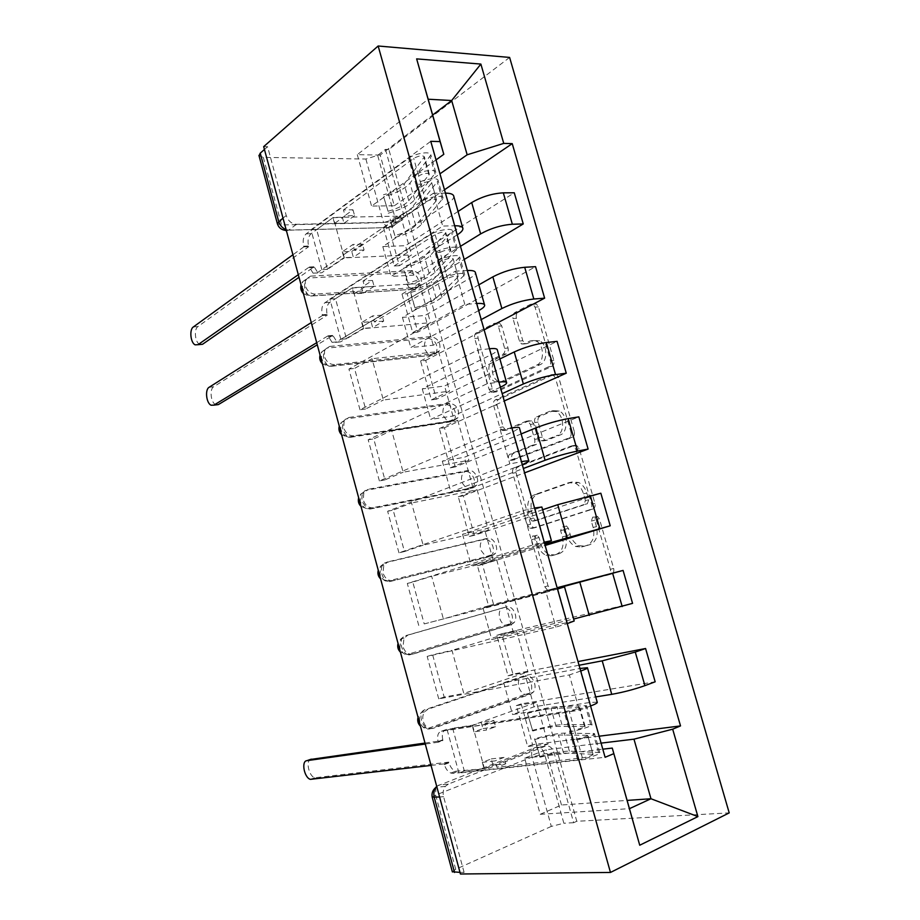 <?xml version="1.0" encoding="UTF-8"?>
<svg xmlns="http://www.w3.org/2000/svg" width="920" height="920" viewBox="0 0 920 920"><rect width="100%" height="100%" fill="white"/><g stroke="black" fill="none" stroke-linecap="round" stroke-linejoin="round"><path stroke-width="0.69" stroke-dasharray="4.6 3.45" d="M596.056 516.269L597.482 516.373L599.38 518.776L613.651 568.422C614.261 571.32 613.548 573.183 611.535 574.022L550.827 589.363L548.044 585.867L534.773 538.89L536.038 535.129L537.234 535.21L539.062 537.556L540.787 543.639C542.443 549.01 545.295 552.632 549.355 554.507L554.794 554.898L559.544 553.518C565.49 550.838 567.536 545.019 565.673 536.038L563.914 529.816L565.259 525.952L566.57 526.044L568.433 528.413L570.204 534.658C571.884 540.04 574.793 543.708 578.933 545.663L584.89 546.123L589.893 544.663C596.171 541.868 598.356 535.865 596.447 526.642L594.619 520.26L596.056 516.269M537.51 544.456C539.166 549.827 542.029 553.46 546.077 555.358L551.517 555.749L556.266 554.369C562.212 551.689 564.259 545.847 562.396 536.854L560.613 530.621L561.971 526.746L563.27 526.838L565.133 529.207L566.915 535.463C568.594 540.868 571.504 544.548 575.655 546.514L581.601 546.974L586.603 545.514C592.871 542.719 595.056 536.693 593.147 527.459L591.307 521.053L592.744 517.063L594.182 517.166L596.068 519.57L610.362 569.342C610.972 572.251 610.27 574.115 608.246 574.954L547.572 590.283L544.789 586.776L531.507 539.695L532.772 535.923L533.957 536.003L535.785 538.349L537.51 544.456L540.787 543.639M315.341 294.101C310.534 293.859 307.153 291.019 305.198 285.579L305.359 279.875L310.466 276.138L302.588 281.773L302.427 287.454C304.382 292.882 307.751 295.711 312.558 295.952L414.276 289.202L418.381 286.373C419.692 278.829 416.76 274.171 409.595 272.4L307.694 278.047C304.808 280.669 303.945 284.774 305.106 290.375L308.798 296.033L414.276 289.202L417.197 287.442L315.341 294.101L312.558 295.952L308.798 296.033L303.416 293.572M334.478 364.596C329.693 364.55 326.324 361.79 324.346 356.304L324.622 350.152L329.555 346.449L321.781 351.831L321.505 357.983C323.472 363.446 326.841 366.195 331.614 366.24L432.653 355.154L436.574 352.383C438.115 344.574 435.24 339.836 427.926 338.18L326.703 348.139C323.736 350.543 322.839 354.556 324.012 360.18L328.003 366.195L432.653 355.154L435.643 353.579L334.478 364.596L331.614 366.24L328.003 366.195L322.402 363.768M353.809 435.827C349.059 435.988 345.69 433.297 343.7 427.788L344.103 421.107L348.829 417.496L341.193 422.579L340.779 429.237C342.757 434.734 346.115 437.402 350.865 437.253L451.214 421.739L454.928 419.072C456.734 410.964 453.905 406.145 446.441 404.604L345.909 418.968C342.861 421.141 341.918 425.051 343.103 430.709L347.449 437.115L447.695 421.659L451.214 421.739L454.273 420.359L353.809 435.827L350.865 437.253L347.449 437.115L341.596 434.7M373.336 507.805C368.621 508.162 365.263 505.563 363.262 500.008L363.825 492.752L368.31 489.279L360.835 494.005L360.26 501.239C362.25 506.782 365.608 509.369 370.323 509.013L469.959 488.98L473.432 486.45C477.192 480.976 471.132 470.154 465.14 471.672L365.309 490.532C362.181 492.476 361.203 496.282 362.388 501.975L367.126 508.794L473.087 487.796L370.323 509.013L367.126 508.794L360.985 506.391M393.07 580.543C388.389 581.106 385.031 578.588 383.03 572.999L383.801 565.098L387.998 561.821L384.916 562.856L380.73 566.122L379.948 573.999C381.949 579.577 385.296 582.084 389.976 581.52L488.888 556.876L492.096 554.53C496.236 548.964 490.153 537.544 484.012 539.408L384.916 562.856C381.697 564.547 380.684 568.261 381.88 573.988C382.938 577.576 384.663 580.002 387.032 581.245L485.863 556.692L492.085 555.898L389.976 581.52L380.581 578.852M413.022 654.051C408.365 654.821 405.018 652.395 403.006 646.76L404.029 638.146L407.882 635.133L404.731 635.927L400.878 638.94L399.843 647.53C401.856 653.143 405.191 655.569 409.848 654.787L508.001 625.45L510.899 623.323C515.476 617.688 509.369 605.567 503.079 607.809L404.731 635.927C401.43 637.376 400.372 640.987 401.58 646.748C402.73 650.601 404.604 653.177 407.192 654.476L505.287 625.232L511.278 624.668L413.022 654.051L407.192 654.476L400.395 652.096M433.182 728.341C428.559 729.33 425.224 726.984 423.188 721.314C422.326 717.749 422.774 714.61 424.522 711.907L427.995 709.216L424.752 709.78L421.291 712.471C419.531 715.162 419.083 718.29 419.945 721.844C421.981 727.501 425.304 729.824 429.916 728.847L527.309 694.703L529.862 692.841C534.899 687.159 528.804 674.233 522.341 676.89L424.752 709.78C421.36 710.976 420.267 714.472 421.486 720.268C422.728 724.419 424.775 727.168 427.593 728.525L524.929 694.473L530.656 694.129L433.182 728.341L427.593 728.525L420.428 726.133M516.408 318.297C515.821 315.514 516.419 313.501 518.213 312.259L533.979 304.002L536.417 304.037L538.453 306.854L553.828 360.341C554.426 363.181 553.782 365.205 551.896 366.378L496.535 391.816L494.557 391.77L492.395 388.849L478.089 338.157C477.526 335.478 478.078 333.558 479.734 332.384L497.513 323.081L499.698 323.104L501.733 325.898L508.024 348.013C508.587 350.761 508.001 352.716 506.264 353.878L497.283 358.282C489.9 361.353 490.785 378.2 498.456 381.432L503.872 381.547L540.235 364.607C548.021 361.594 547.584 344.322 539.591 340.733L533.347 340.584L527.172 343.62L524.906 343.574L522.801 340.699L516.408 318.297L513.015 318.596C512.428 315.813 513.038 313.8 514.82 312.558L530.575 304.29L533.014 304.324L535.06 307.142L550.447 360.755C551.045 363.607 550.401 365.631 548.527 366.804L493.2 392.288L491.234 392.23L489.072 389.298L474.731 338.502C474.168 335.811 474.72 333.891 476.376 332.718L494.143 323.403L496.328 323.414L498.352 326.221L504.654 348.381C505.229 351.141 504.643 353.096 502.906 354.257L493.925 358.673L497.283 358.282M509.611 57.431L388.849 149.454L576.782 821.284L729.215 812.889M574.586 445.372L576.771 445.498L579.243 448.718L594.929 503.309C595.539 506.195 594.849 508.104 592.871 509.047L534.934 527.678L533.209 527.562L530.644 524.25L516.039 472.569C515.476 469.855 516.062 468.015 517.799 467.061L574.586 445.372L571.251 445.993L573.436 446.119L575.897 449.339L591.617 504.068C592.227 506.966 591.537 508.886 589.559 509.818L531.656 528.448L529.931 528.333L527.367 525.021L512.739 473.213C512.175 470.488 512.762 468.659 514.498 467.693L571.251 445.993M574.275 431.457L558.739 377.418L556.496 374.417L554.173 374.325L498.674 399.395C496.972 400.453 496.409 402.339 496.972 405.03L503.148 426.891L505.413 429.916L507.322 429.985L529.391 420.728L531.438 420.808L533.749 423.878L537.993 438.805C538.579 441.577 537.958 443.486 536.153 444.498L513.015 453.652C511.083 455.584 511.232 457.596 513.441 459.701L572.274 437.345C574.207 436.287 574.873 434.32 574.275 431.457L570.929 432.043L555.37 377.878L558.739 377.418M264.442 149.477L267.593 146.717L286.235 215.567C288.178 220.972 291.571 223.893 296.412 224.319L398.923 221.95L390.931 227.389L395.186 224.526L395.381 218.96L377.648 155.353L365.884 159.045L263.304 157.366L259.049 155.825M267.593 146.717L263.672 146.636M388.849 149.454L385.457 149.373L377.648 155.353M576.782 821.284L573.643 822.71L554.082 752.721C552.184 747.419 549.217 745.257 545.192 746.235L448.316 784.093L439.001 785.001L436.747 786.473M551.31 826.401L455.71 869.273L435.666 795.098L532.036 757.056L551.31 826.401L563.845 823.239L544.502 753.836C542.616 748.592 539.66 746.442 535.647 747.408L436.678 786.209M573.643 822.71L563.845 823.239M459.988 872.39L464.082 872.344L460.425 874M452.329 871.734L455.71 869.273M597.218 702.202L589.938 702.454L512.555 714.541L534.083 706.79L595.723 696.911M590.582 705.996L579.324 710.217L447.258 730.158L452.663 728.237L472.512 725.224L536.486 702.317L548.113 743.958L527.654 746.511L516.304 705.629L536.486 702.317M516.304 705.629L521.226 703.88L655.167 681.8M512.957 674.153L508.012 675.797L496.777 635.317L501.745 633.811L512.957 674.153L578.001 661.572M508.012 675.797L528.011 671.945L463.806 693.45L451.984 650.359L432.63 654.775L444.164 697.061L463.806 693.45M444.164 697.061L438.736 698.866L569.365 674.946L579.324 710.217M580.681 671.013L569.365 674.946M579.048 665.252L525.343 675.452L503.734 682.732L579.957 668.472M574.195 620.988L491.774 639.572L513.486 632.948L573.643 619.056M438.736 698.866L427.179 656.42L555.875 627.13L567.26 623.61M427.179 656.42L432.63 654.775M496.777 635.317L516.499 630.729L451.984 650.359M501.745 633.811L632.569 603.359M493.557 604.382L488.566 605.785L477.445 565.708L482.448 564.443L493.557 604.382L557.106 587.719M488.566 605.785L443.371 618.93L431.675 576.288L412.792 582.072L424.212 623.921L443.371 618.93M424.212 623.921L546.043 592.284L555.875 627.13M557.474 589.042L546.043 592.284M557.255 588.236L483.046 608.097L557.382 588.685M544.467 543.064L471.201 565.409L493.097 559.889L544.789 544.191M418.749 625.462L407.307 583.464L532.714 545.031L544.214 542.179M407.307 583.464L412.792 582.072M477.445 565.708L496.708 559.877L431.675 576.288M482.448 564.443L545.146 545.468M474.341 535.302L469.315 536.475L458.298 496.788L463.346 495.765L474.341 535.302L600.841 493.223M469.315 536.475L488.405 530.115L423.142 545.192L411.573 502.998L393.173 510.117L404.466 551.54L423.142 545.192M404.466 551.54L398.958 552.816L522.997 510.588L532.714 545.031M534.543 508.012L522.997 510.588M542.639 509.737L484.541 529.207L462.565 534.267L541.868 507.023M522.284 464.703L450.857 492.016L472.926 487.588L523.365 468.498M398.958 552.816L387.642 511.255L509.829 463.898L521.433 461.702M387.642 511.255L393.173 510.117M458.298 496.788L477.123 489.727L411.573 502.998M463.346 495.765L524.596 472.845M455.319 466.911L450.259 467.843L439.346 428.559L444.429 427.754L455.319 466.911L578.841 416.863M450.259 467.843L468.901 460.264L403.144 472.224L391.69 430.491L373.75 438.909L384.928 479.906L403.144 472.224M384.928 479.906L379.385 480.93L500.216 429.858L509.829 463.898M511.876 427.926L500.216 429.858M521.145 433.941L464.462 457.228L442.313 461.196L513.291 431.675L519.478 428.041M500.353 387.216L430.721 419.405L452.973 416.035L502.171 393.633M379.385 480.93L368.184 439.783L487.197 383.697L498.928 382.145M368.184 439.783L373.75 438.909M439.346 428.559L457.734 420.291L391.69 430.491M444.429 427.754L504.252 400.971M436.482 399.188L431.388 399.889L420.589 360.997L425.707 360.41L436.482 399.188L557.083 341.354M431.388 399.889L449.592 391.126L383.341 400.039L372.013 358.719L354.522 368.425L365.585 408.997L383.341 400.039M365.585 408.997L360.007 409.779L477.71 350.048L487.197 383.697M489.474 348.76L477.71 350.048M499.882 358.972L444.59 385.986L422.268 388.907L491.464 354.545C495.236 352.647 497.191 351.118 497.329 349.956M478.676 310.592L410.791 347.541L433.216 345.23L481.217 319.573M360.007 409.779L348.921 369.058L464.83 304.44L476.663 303.508M348.921 369.058L354.522 368.425M420.589 360.997L438.541 351.555L372.013 358.719M425.707 360.41L484.115 329.843M417.841 332.12L412.7 332.603L402.005 294.089L407.157 293.733L417.841 332.12L535.555 266.662M412.7 332.603L430.479 322.678L363.745 328.589L352.544 287.707L335.49 298.666L346.449 338.824L363.745 328.589M346.449 338.824L340.825 339.353L455.446 271.17L464.83 304.44M467.325 270.503L455.446 271.17M478.86 284.809L424.913 315.491L402.431 317.365L469.867 278.265C473.547 276.103 475.398 274.275 475.444 272.768M457.228 234.83L391.08 276.437L413.666 275.137L460.471 246.307M340.825 339.353L329.854 299.058L442.727 226.078L454.664 225.768M329.854 299.058L335.49 298.666M402.005 294.089L419.543 283.498L352.544 287.707M407.157 293.733L464.197 259.452M399.372 265.719L394.197 265.972L383.605 227.838L388.792 227.7L399.372 265.719L514.268 192.786M394.197 265.972L411.55 254.909L344.356 257.887L333.27 217.43L316.664 229.609L327.497 269.364L344.356 257.887M327.497 269.364L321.85 269.652L433.458 193.2L442.727 226.078M445.429 193.142L433.458 193.2M458.056 211.45L405.455 245.709L382.8 246.571L448.511 202.825C452.099 200.422 453.859 198.283 453.801 196.431M413.666 275.137L405.455 245.709M433.216 345.23L424.913 315.491M452.973 416.035L444.59 385.986M472.926 487.588L464.462 457.228M493.097 559.889L484.541 529.207M513.486 632.948L504.838 601.944M534.083 706.79L525.343 675.452M417.197 287.442L421.303 284.613C422.602 277.058 419.669 272.389 412.493 270.595L310.466 276.138M435.643 353.579L439.565 350.808C441.105 342.976 438.219 338.226 430.893 336.559L329.555 346.449M454.273 420.359L457.987 417.691C459.793 409.561 456.964 404.719 449.477 403.178L348.829 417.496M473.087 487.796L476.572 485.265C480.32 479.768 474.248 468.924 468.245 470.442L368.31 489.279M492.085 555.898L495.293 553.541C499.445 547.952 493.338 536.509 487.197 538.372L387.998 561.821M511.278 624.668L514.177 622.529C518.753 616.883 512.635 604.727 506.333 606.97L407.882 635.133M530.656 694.129L533.209 692.254C538.246 686.573 532.139 673.601 525.665 676.257L427.995 709.216M382.8 246.571L391.08 276.437M402.431 317.365L410.791 347.541M422.268 388.907L430.721 419.405M442.313 461.196L450.857 492.016M462.565 534.267L471.201 565.409M483.046 608.097L491.774 639.572M503.734 682.732L512.555 714.541M601.082 743.119L546.066 749.742L524.653 758.16L540.224 814.292L561.487 805.011L627.118 800.411M561.487 805.011L546.066 749.742M524.653 758.16L602.807 749.179M540.224 814.292L629.452 808.668M436.022 159.896L371.565 206.057L394.312 205.769L380.167 155.077L432.653 115.023M380.167 155.077L357.305 154.652L428.168 99.222M394.312 205.769L439.967 173.822M357.305 154.652L371.565 206.057M521.226 703.88L532.565 744.625L599.127 736.207M532.565 744.625L527.654 746.511M452.663 728.237L464.324 770.983L484.46 768.775L548.113 743.958M464.324 770.983L458.942 773.053L605.095 757.286M321.85 269.652L310.983 229.77L430.767 141.323M458.942 773.053L447.258 730.158M388.792 227.7L444.475 189.773M484.46 768.775L472.512 725.224M310.983 229.77L316.664 229.609M383.605 227.838L400.717 216.108L333.27 217.43M385.457 149.373L403.374 213.474L403.19 219.086L398.923 221.95M464.082 872.344L443.589 796.662C442.658 792.718 443.233 789.291 445.303 786.404L448.316 784.093M516.499 630.729L528.011 671.945M496.708 559.877L508.104 600.668M477.123 489.727L488.405 530.115M457.734 420.291L468.901 460.264M438.541 351.555L449.592 391.126M419.543 283.498L430.479 322.678M400.717 216.108L411.55 254.909M588.731 499.767L587.305 503.78L536.555 520.398L535.337 520.317L533.542 518.006L531.726 511.623C529.885 502.883 531.829 497.041 537.556 494.097L571.964 482.022L578.565 482.448C582.463 484.391 585.2 487.933 586.81 493.074L588.731 499.767L585.419 500.514L583.993 504.539L587.305 503.78M585.419 500.514L583.487 493.798C581.889 488.647 579.14 485.104 575.241 483.161L568.64 482.724L534.255 494.799C528.54 497.754 526.596 503.608 528.448 512.359L530.253 518.765L532.047 521.077L533.278 521.157L583.993 504.539M570.929 432.043C571.527 434.918 570.86 436.885 568.939 437.943L510.14 460.322C507.921 458.206 507.782 456.193 509.714 454.261L532.829 445.096C534.635 444.072 535.245 442.175 534.669 439.38L530.414 424.43L528.103 421.348L526.056 421.268L504.01 430.537L502.101 430.468L499.824 427.432L493.649 405.524C493.085 402.822 493.649 400.936 495.351 399.878L550.804 374.773L553.127 374.865L555.37 377.878M553.253 410.711L559.176 410.975C567.651 414.541 568.387 432.377 560.199 434.976L546.825 440.277L544.755 440.174L542.386 437.046L538.108 422.061C537.533 419.278 538.154 417.358 539.971 416.288L553.253 410.711L549.907 411.24L555.818 411.504C564.305 415.081 565.053 432.952 556.865 435.562L560.199 434.976M549.907 411.24L536.636 416.817C534.808 417.887 534.186 419.819 534.773 422.613L539.051 437.632L541.431 440.76L543.49 440.864L556.865 435.562M493.925 358.673C486.553 361.744 487.45 378.637 495.109 381.869L500.537 381.995L536.866 365.033C544.64 362.008 544.203 344.69 536.21 341.101L529.977 340.952L523.802 343.988L521.536 343.942L519.42 341.055L513.015 318.596M482.31 762.369L484.035 768.671L492.97 765.187L491.245 758.919L482.31 762.369L495.063 760.886L496.823 767.269L582.394 757.907C588.294 756.872 591.847 755.711 593.055 754.423L587.696 735.413C586.466 736.609 582.912 737.748 577.024 738.841L574.494 729.859C580.37 728.744 583.924 727.605 585.166 726.466L556.094 726.49C551.057 726.685 543.283 728.192 532.749 731.02L527.275 712.735C540.615 709.147 550.482 707.123 556.899 706.686L586.603 705.72C588.248 706.56 572.24 711.562 564.339 712.667L441.439 731.216C438.023 732.32 436.919 735.747 438.115 741.497L438.311 742.198L442.968 740.519L442.773 739.818C441.577 734.091 442.692 730.664 446.119 729.56L472.224 725.592L473.938 731.871L482.919 728.617L481.206 722.372L493.833 720.44L484.828 723.683L486.576 730.031L473.938 731.871M472.224 725.592L481.206 722.372M484.828 723.683L569.158 710.872C575 709.699 578.553 708.584 579.818 707.537L551.057 708.504C546.066 708.837 538.315 710.424 527.804 713.253M532.749 731.02L527.275 712.735M532.185 730.411C545.548 726.823 555.462 724.902 561.936 724.638L591.951 724.638C593.653 725.661 577.645 730.756 569.698 731.722L564.339 712.667M484.035 768.671L455.48 771.282C452.49 769.936 450.34 767.107 449.029 762.818L448.834 762.116L314.732 777.791C309.143 776.25 305.624 761.656 310.316 759.494M425.005 743.061L442.968 740.519M587.063 735.287L558.486 734.999C553.426 735.126 545.629 736.598 535.095 739.427L534.52 738.783C547.883 735.195 557.819 733.309 564.316 733.125L594.481 733.596C596.206 734.7 580.209 739.841 572.228 740.738L569.698 731.722L574.494 729.859L569.158 710.872M592.411 754.25L563.534 753.054C558.44 753.031 550.608 754.434 540.063 757.263L535.095 739.427M540.063 757.263L534.52 738.783M539.453 756.527C552.851 752.939 562.822 751.145 569.376 751.145L599.851 752.594C601.634 753.882 585.637 759.115 577.599 759.862L452.904 773.363L457.55 771.569M438.311 742.198L425.27 744.038M431.054 765.417L444.187 763.864L444.383 764.566C445.694 768.879 447.844 771.707 450.823 773.064L452.904 773.363M491.245 758.919L504.034 757.413L505.781 763.761L492.97 765.187M505.781 763.761L496.823 767.269M504.034 757.413L495.063 760.886M493.833 720.44L495.581 726.742L486.576 730.031M495.581 726.742L482.919 728.617M582.394 757.907L577.024 738.841L572.228 740.738L577.599 759.862M444.187 763.864L448.834 762.116M361.686 322.471L363.308 328.394L372.669 327.566L371.047 321.678L361.686 322.471L372.634 315.905L374.279 321.897L447.499 278.53C452.801 276.127 456.366 275.459 458.183 276.552L453.18 258.819C451.341 257.646 447.775 258.29 442.497 260.751L440.128 252.367C445.406 249.883 448.971 249.251 450.823 250.47L429.157 273.389C425.247 277.012 418.22 280.267 408.066 283.164L403.523 268.191C416.38 264.523 425.316 260.302 430.296 255.53L452.364 230.943C452.743 227.493 436.701 230.253 430.054 234.807L324.933 302.714C322.011 305.233 321.126 309.269 322.287 314.812L322.46 315.479L327.324 315.089L327.141 314.433C325.99 308.901 326.876 304.888 329.808 302.369L352.222 287.96L353.843 293.848L363.228 293.227L361.617 287.362L372.473 280.45L363.032 281.014L364.676 286.971L353.843 293.848M352.222 287.96L361.617 287.362M363.032 281.014L435.148 234.646C440.404 232.116 443.969 231.495 445.843 232.806L424.442 256.553C420.566 260.291 413.563 263.614 403.431 266.501M408.066 283.164L403.523 268.191M408.135 284.763C421.015 281.106 429.985 276.966 435.022 272.343L457.355 248.607C457.78 245.318 441.749 248.158 435.045 252.586L430.054 234.807M363.308 328.394L340.561 341.872L336.904 341.883L332.844 335.397L317.273 344.804M216.154 404.869L215.625 404.662C210.806 402.707 209.311 389.045 213.681 386.756L327.324 315.089M452.812 259.52L431.399 281.359C427.466 284.924 420.417 288.144 410.262 291.042L410.32 292.606C423.211 288.949 432.181 284.843 437.253 280.301L459.712 256.967C460.172 253.747 444.13 256.623 437.414 260.992L435.045 252.586L440.128 252.367L435.148 234.646M457.803 277.23L436.126 298.264C432.159 301.702 425.086 304.865 414.92 307.751L410.262 291.042M414.92 307.751L410.32 292.606M414.943 309.247C427.857 305.589 436.873 301.565 441.991 297.183L464.726 274.7C465.232 271.63 449.19 274.597 442.428 278.84L335.708 342.332L340.561 341.872M322.46 315.479L311.259 322.575M316.698 342.7L327.991 335.834L332.062 342.343L335.708 342.332M371.047 321.678L382.041 315.146L383.686 321.103L372.669 327.566M383.686 321.103L374.279 321.897M382.041 315.146L372.634 315.905M372.473 280.45L374.106 286.373L364.676 286.971M374.106 286.373L363.228 293.227M447.499 278.53L442.497 260.751L437.414 260.992L442.428 278.84M327.991 335.834L332.844 335.397M342.309 251.815L343.919 257.68L353.337 257.255L351.739 251.436L342.309 251.815L352.981 244.467L354.603 250.389L425.902 201.79C431.112 199.168 434.677 198.593 436.597 200.042L431.652 182.517C429.709 180.975 426.144 181.539 420.957 184.207L418.623 175.915C423.798 173.224 427.363 172.672 429.318 174.248L408.802 200.709C405.053 204.849 398.141 208.38 388.056 211.278L383.651 196.822C396.44 193.142 405.225 188.588 409.986 183.149L430.87 154.916C431.054 150.811 415.012 153.226 408.56 158.309L306.199 233.829C303.358 236.566 302.507 240.695 303.657 246.203L303.841 246.859L308.729 246.675L308.545 246.019C307.406 240.522 308.257 236.417 311.109 233.691L332.948 217.66L334.546 223.491L343.999 223.272L342.401 217.476L352.981 209.794L343.471 209.933L345.092 215.832L334.546 223.491M332.948 217.66L342.401 217.476M343.471 209.933L413.69 158.401C418.853 155.664 422.418 155.123 424.384 156.78L404.133 184.046C400.43 188.312 393.541 191.9 383.467 194.798M388.056 211.278L383.651 196.822M388.217 213.233C401.028 209.553 409.837 205.068 414.655 199.778L435.804 172.385C436.034 168.429 420.003 170.924 413.494 175.892L408.56 158.309M343.919 257.68L321.747 272.791L317.952 272.918L314.191 266.777L299.011 277.311M199.847 344.517L199.686 344.436C195.063 342.481 193.729 329.153 197.915 326.589L308.729 246.675M431.308 183.344L411.01 208.587C407.249 212.681 400.327 216.177 390.229 219.075L390.379 220.984C403.19 217.315 412.022 212.865 416.863 207.655L438.138 180.653C438.391 176.767 422.36 179.296 415.828 184.207L413.494 175.892L418.623 175.915L413.69 158.401M436.252 200.847L415.69 225.319C411.895 229.287 404.938 232.714 394.829 235.612L390.229 219.075M394.829 235.612L390.379 220.984M394.956 237.452C407.79 233.772 416.656 229.413 421.555 224.353L443.095 198.191C443.394 194.453 427.363 197.064 420.785 201.848L316.871 273.044L321.747 272.791M303.841 246.859L292.916 254.771M298.31 274.7L309.315 267.018L313.076 273.171L316.871 273.044M351.739 251.436L362.445 244.122L364.078 250.01L353.337 257.255M364.078 250.01L354.603 250.389M362.445 244.122L352.981 244.467M352.981 209.794L354.591 215.648L345.092 215.832M354.591 215.648L343.999 223.272M425.902 201.79L420.957 184.207L415.828 184.207L420.785 201.848M309.315 267.018L314.191 266.777M596.068 519.57L599.38 518.776M535.785 538.349L539.062 537.556M565.133 529.207L568.433 528.413M296.412 224.319L288.799 230.092L386.963 227.608C390.206 227.987 392.943 226.964 395.186 224.526L403.19 219.086M365.884 159.045L383.548 222.605L281.577 224.974L263.304 157.366M545.192 746.235L535.647 747.408C532.105 748.408 530.897 751.629 532.036 757.056L544.502 753.836L554.082 752.721M412.493 270.595L409.595 272.4C406.548 274.885 405.582 278.748 406.686 284.004L410.389 289.305L421.303 284.613M430.893 336.559L427.926 338.18C424.822 340.469 423.809 344.252 424.925 349.531L428.938 355.154L439.565 350.808M449.477 403.178L446.441 404.604C443.256 406.686 442.221 410.377 443.336 415.69L447.695 421.659L457.987 417.691M468.245 470.442L465.14 471.672C461.874 473.547 460.805 477.158 461.921 482.505L466.67 488.83L476.572 485.265M487.197 538.372L484.012 539.408C480.677 541.075 479.573 544.594 480.7 549.964L485.863 556.692L495.293 553.541M506.333 606.97L503.079 607.809C499.663 609.258 498.525 612.685 499.652 618.079C500.767 621.69 502.642 624.082 505.287 625.232L514.177 622.529M525.665 676.257L522.341 676.89C518.834 678.12 517.661 681.444 518.799 686.883C520.007 690.759 522.054 693.289 524.929 694.473L533.209 692.254M448.511 202.825L457.516 234.646M469.867 278.265L478.975 310.431M491.464 354.545L500.664 387.067M513.291 431.675L522.606 464.577M535.371 509.691L544.789 542.961M557.704 588.593L567.237 622.254M580.301 668.403L589.938 702.454M443.589 796.662L439.599 797.007M403.374 213.474L395.381 218.96L383.548 222.605L386.963 227.608L284.97 230.31L281.577 224.974L277.392 223.767M286.235 215.567L282.992 218.086M286.131 229.666L288.799 230.092L286.442 230.805M435.907 787.37L435.666 795.098L432.181 797.111M593.147 527.459L596.447 526.642M586.603 545.514L589.893 544.663M581.601 546.974L584.89 546.123M566.915 535.463L570.204 534.658M560.613 530.621L563.914 529.816M562.396 536.854L565.673 536.038M556.266 554.369L559.544 553.518M551.517 555.749L554.794 554.898M531.507 539.695L534.773 538.89M544.789 586.776L548.044 585.867M549.148 590.41L552.403 589.49M608.246 574.954L611.535 574.022M610.362 569.342L613.651 568.422M591.307 521.053L594.619 520.26M514.498 467.693L517.799 467.061M512.739 473.213L516.039 472.569M527.367 525.021L530.644 524.25M531.656 528.448L534.934 527.678M589.559 509.818L592.871 509.047M591.617 504.068L594.929 503.309M575.897 449.339L579.243 448.718M533.278 521.157L536.555 520.398M530.253 518.765L533.542 518.006M528.448 512.359L531.726 511.623M534.255 494.799L537.556 494.097M568.64 482.724L571.964 482.022M583.487 493.798L586.81 493.074M550.804 374.773L554.173 374.325M495.351 399.878L498.674 399.395M493.649 405.524L496.972 405.03M499.824 427.432L503.148 426.891M504.01 430.537L507.322 429.985M526.056 421.268L529.391 420.728M530.414 424.43L533.749 423.878M534.669 439.38L537.993 438.805M532.829 445.096L536.153 444.498M509.714 454.261L513.015 453.652M511.44 460.379L514.74 459.758M568.939 437.943L572.274 437.345M543.49 440.864L546.825 440.277M539.051 437.632L542.386 437.046M534.773 422.613L538.108 422.061M536.636 416.817L539.971 416.288M519.42 341.055L522.801 340.699M523.802 343.988L527.172 343.62M529.977 340.952L533.347 340.584M536.866 365.033L540.235 364.607M500.537 381.995L503.872 381.547M502.906 354.257L506.264 353.878M504.654 348.381L508.024 348.013M498.352 326.221L501.733 325.898M494.143 323.403L497.513 323.081M476.376 332.718L479.734 332.384M474.731 338.502L478.089 338.157M489.072 389.298L492.395 388.849M493.2 392.288L496.535 391.816M548.527 366.804L551.896 366.378M550.447 360.755L553.828 360.341M535.06 307.142L538.453 306.854M530.575 304.29L533.979 304.002M514.82 312.558L518.213 312.259M438.115 741.497L442.773 739.818M584.534 726.351L579.209 707.457M556.094 726.49L551.057 708.504M561.936 724.638L556.899 706.686M590.617 724.396L585.292 705.548M563.534 753.054L558.486 734.999M569.376 751.145L564.316 733.125M598.494 752.249L593.135 733.32M441.439 731.216L446.119 729.56M444.383 764.566L449.029 762.818M311.834 779.539L316.227 777.975M322.287 314.812L327.141 314.433M450.455 251.183L445.475 233.542M429.157 273.389L424.442 256.553M435.022 272.343L430.296 255.53M456.561 250.113L451.582 232.518M436.126 298.264L431.399 281.359M441.991 297.183L437.253 280.301M463.91 276.115L458.907 258.451M324.933 302.714L329.808 302.369M328.175 336.501L333.017 336.065M209.139 387.274L213.681 386.756M303.657 246.203L308.545 246.019M428.984 175.099L424.062 157.653M408.802 200.709L404.133 184.046M414.655 199.778L409.986 183.149M435.091 174.167L430.169 156.768M415.69 225.319L411.01 208.587M421.555 224.353L416.863 207.655M442.359 199.881L437.414 182.401M306.199 233.829L311.109 233.691M309.488 267.674L314.364 267.433M193.349 326.957L197.915 326.589M594.182 517.166L597.482 516.373M533.957 536.003L537.234 535.21M563.27 526.838L566.57 526.044M424.522 711.907L421.291 712.471L418.048 717.347M404.029 638.146L400.878 638.94L398.049 643.413M383.801 565.098L380.73 566.122L378.258 570.227M363.825 492.752L360.835 494.005L358.662 497.8M344.103 421.107L341.193 422.579L339.261 426.098M324.622 350.152L321.781 351.831L320.068 355.12M305.359 279.875L302.588 281.773L301.058 284.855M462.714 227.861L462.921 228.62M484.506 304.727L484.679 305.313M445.303 786.404L436.942 787.209M575.655 546.514L578.933 545.663M546.077 555.358L549.355 554.507M547.572 590.283L550.827 589.363M529.931 528.333L533.209 527.562M532.047 521.077L535.337 520.317M575.241 483.161L578.565 482.448M573.436 446.119L576.771 445.498M553.127 374.865L556.496 374.417M502.101 430.468L505.413 429.916M528.103 421.348L531.438 420.808M510.14 460.322L513.441 459.701M555.818 411.504L559.176 410.975M541.431 440.76L544.755 440.174M521.536 343.942L524.906 343.574M536.21 341.101L539.591 340.733M495.109 381.869L498.456 381.432M496.328 323.414L499.698 323.104M491.234 392.23L494.557 391.77M533.014 304.324L536.417 304.037M585.166 726.466L579.818 707.537M591.951 724.638L586.603 705.72M593.055 754.423L587.696 735.413M599.851 752.594L594.481 733.596M450.823 773.064L455.48 771.282M310.339 779.355L314.732 777.791M450.823 250.47L445.843 232.806M457.355 248.607L452.364 230.943M458.183 276.552L453.18 258.819M464.726 274.7L459.712 256.967M332.062 342.343L336.904 341.883M211.105 405.225L215.625 404.662M429.318 174.248L424.384 156.78M435.804 172.385L430.87 154.916M436.597 200.042L431.652 182.517M443.095 198.191L438.138 180.653M313.076 273.171L317.952 272.918M195.143 344.839L199.686 344.436"/><path stroke-width="1.38" d="M610.466 872.447L729.215 812.889L509.611 57.431L378.154 46L610.466 872.447L460.425 874L263.672 146.636L378.154 46M259.049 155.825L260.245 153.157L278.68 221.433C279.967 225.469 282.452 228.206 286.131 229.666M264.442 149.477L260.245 153.157M459.988 872.39L452.329 871.734M595.723 696.911L611.742 694.335C623.219 692.288 634.282 689.39 644.908 685.641L655.167 681.8L645.575 648.508L635.271 652.084L602.209 660.847L579.048 665.252M579.957 668.472L587.443 667.724C587.903 668.184 585.649 669.277 580.704 671.013L590.582 705.996C595.528 704.11 597.735 702.857 597.218 702.202L587.5 667.943M578.001 661.572L645.575 648.508M573.643 619.056L632.569 603.359L623.081 570.423L557.255 588.236M567.26 623.61L574.195 620.988L564.535 586.937M557.106 587.719L623.081 570.423M557.382 588.685L564.523 586.914L557.474 589.042M544.789 544.191L610.213 525.78L600.841 493.223L557.738 504.678L542.639 509.737M551.402 540.638L541.868 507.023L534.566 508.012L544.237 542.167L551.425 540.707L544.467 543.064M545.146 545.468L610.213 525.78M523.365 468.498L545.088 460.276C555.841 456.389 566.651 453.33 577.518 451.076L588.11 449.063L578.841 416.863L568.192 418.623C557.301 420.67 546.526 423.763 535.865 427.892L521.145 433.941M521.433 461.702L521.467 461.69C526.55 460.747 529.034 460.632 528.919 461.345L522.284 464.703M524.596 472.845L588.11 449.063M528.851 461.092L519.478 428.041C519.547 427.144 517.017 427.11 511.899 427.926L511.876 427.926M502.171 393.633L523.365 383.973C533.887 379.511 544.617 376.395 555.553 374.624L566.248 373.198L557.083 341.354L546.33 342.527C535.359 344.103 524.664 347.242 514.245 351.946L499.882 358.972M506.552 382.467L497.329 349.956C497.272 348.634 494.661 348.231 489.497 348.76L498.95 382.145C504.091 381.489 506.667 381.742 506.667 382.892C506.483 383.893 504.482 385.296 500.664 387.067L500.353 387.216M504.252 400.971L566.248 373.198M481.217 319.573L501.883 308.522C512.175 303.497 522.824 300.322 533.83 299.011L544.628 298.16L535.555 266.662L524.71 267.283C513.67 268.387 503.056 271.584 492.855 276.851L478.86 284.809M484.506 304.727L475.444 272.768C475.26 271.02 472.569 270.261 467.348 270.503L476.686 303.508C481.884 303.14 484.541 303.749 484.679 305.313C484.587 306.682 482.69 308.384 478.975 310.431L478.676 310.592M484.115 329.843L544.628 298.16M460.471 246.307L480.631 233.898C490.693 228.309 501.273 225.089 512.348 224.238L523.25 223.951L514.268 192.786L503.32 192.843C492.223 193.511 481.678 196.742 471.707 202.561L458.056 211.45M454.664 225.768L454.687 225.768C459.931 225.687 462.679 226.642 462.921 228.62C462.944 230.333 461.138 232.334 457.516 234.646L457.228 234.83M464.197 259.452L523.25 223.951M462.714 227.861L453.801 196.431C453.502 194.281 450.719 193.177 445.452 193.142L454.687 225.768M627.118 800.411L650.969 798.744L633.972 739.162L601.082 743.119M602.807 749.179L612.271 748.086L629.452 808.668L650.969 798.744L697.9 816.603L639.733 845.227L612.271 748.086M432.653 115.023L451.674 100.521L428.168 99.222L443.808 154.318L440.105 141.588L430.767 141.323L605.095 757.286L613.766 753.675M440.105 141.588L416.645 58.88L480.872 64.078L503.746 143.393L467.164 154.79L451.674 100.521L480.872 64.078M633.972 739.162L672.681 729.181L680.524 725.914L512.233 143.635L503.746 143.393M672.681 729.181L697.9 816.603M439.967 173.822L467.164 154.79M443.808 154.318L436.022 159.896M599.127 736.207L680.524 725.914M444.475 189.773L512.233 143.635M639.733 845.227L629.452 808.668M428.168 99.222L416.645 58.88M310.316 759.494L425.005 743.061M425.27 744.038L306.889 760.668C301.07 761.001 304.152 777.619 310.339 779.355L431.054 765.417M317.273 344.804L218.362 404.593L216.154 404.869M311.259 322.575L209.139 387.274C204.78 389.562 206.287 403.27 211.105 405.225L213.831 405.156L316.698 342.7M299.011 277.311L202.549 344.275L199.847 344.517M292.916 254.771L193.349 326.957C189.186 329.521 190.532 342.884 195.143 344.839L197.995 344.69L298.31 274.7M471.707 202.561L480.631 233.898M492.855 276.851L501.883 308.522M514.245 351.946L523.365 383.973M535.865 427.892L545.088 460.276M557.738 504.678L567.065 537.418M579.853 582.325L589.283 615.434M602.209 660.847L611.742 694.335M511.899 427.926L521.467 461.69M557.509 589.03L567.284 623.599M524.71 267.283L533.83 299.011M546.33 342.527L555.553 374.624M568.192 418.623L577.518 451.076M590.306 495.569L599.736 528.39M612.662 573.39L622.196 606.567M635.271 652.084L644.908 685.641M503.32 192.843L512.348 224.238M436.747 786.473L436.011 787.29C433.929 790.165 433.354 793.557 434.286 797.467L454.537 872.459M439.599 797.007L432.181 797.111M282.992 218.086L277.311 223.456C278.415 227.309 280.968 229.586 284.97 230.31L286.442 230.805M277.392 223.767L258.945 155.434M435.907 787.37L436.678 786.209M306.889 760.668L311.293 759.149M213.831 405.156L218.362 404.593M197.995 344.69L202.549 344.275M418.048 717.347C417.197 720.774 417.99 723.706 420.428 726.133M398.049 643.413C397.187 646.794 397.969 649.692 400.395 652.096M378.258 570.227C377.395 573.585 378.178 576.46 380.581 578.852M358.662 497.8C357.811 501.135 358.581 504.01 360.985 506.391M339.261 426.098C338.422 429.433 339.192 432.308 341.596 434.7M320.068 355.12C319.228 358.466 320.01 361.353 322.402 363.768M301.058 284.855C300.242 288.224 301.024 291.134 303.416 293.572M436.942 787.209L436.011 787.29C432.699 789.992 431.445 793.316 432.228 797.272L452.387 871.953"/></g></svg>
